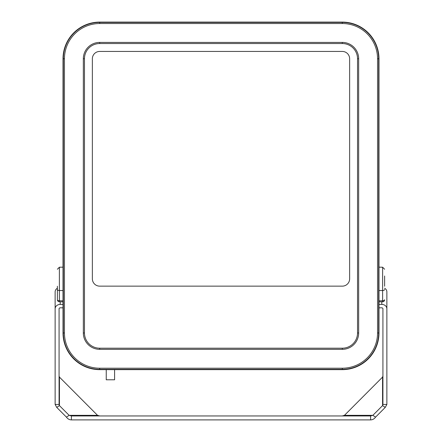 <?xml version="1.0" encoding="UTF-8"?>
<svg xmlns="http://www.w3.org/2000/svg" width="442" height="442" viewBox="0 0 442 442"><rect width="100%" height="100%" fill="white"/><g stroke="black" fill="none" stroke-linecap="round" stroke-linejoin="round"><path stroke-width="0.66" d="M63.024 195.872L63.024 332.97A36.675 36.675 0 0 0 99.699 369.645L342.301 369.645A36.675 36.675 0 0 0 378.976 332.97L378.976 58.775A36.675 36.675 0 0 0 342.301 22.1L99.699 22.1A36.675 36.675 0 0 0 63.024 58.775L63.024 195.872M84.466 195.872L84.466 332.97A15.232 15.232 0 0 0 99.699 348.202L342.301 348.202A15.232 15.232 0 0 0 357.534 332.97L357.534 58.775A15.232 15.232 0 0 0 342.301 43.537L99.699 43.537A15.232 15.232 0 0 0 84.466 58.775L84.466 195.872M99.699 286.145L342.301 286.145A7.337 7.337 0 0 0 349.639 278.808L349.639 58.775A7.337 7.337 0 0 0 342.301 51.438L99.699 51.438A7.337 7.337 0 0 0 92.361 58.775L92.361 278.808A7.337 7.337 0 0 0 99.699 286.145L342.301 286.145A7.337 7.337 0 0 0 349.639 278.808L349.639 58.775A7.337 7.337 0 0 0 342.301 51.438L99.699 51.438A7.337 7.337 0 0 0 92.361 58.775L92.361 278.808A7.337 7.337 0 0 0 99.699 286.145M382.921 375.943L382.568 377.092L344.462 415.336L342.207 415.95M385.258 407.397L375.562 417.132L372.866 415.336L382.568 405.601L385.258 407.397L386.872 404.452L382.921 404.452L382.921 308.809A1.127 0.978 180 0 0 381.794 307.831L378.976 307.831M382.568 377.092L382.568 405.601L382.921 404.452M384.617 288.228A5.077 4.398 0 0 1 386.872 291.886L386.872 404.452M386.872 308.809A5.077 4.398 180 0 0 381.794 304.411L378.976 304.411M370.611 419.9L71.389 419.9L71.389 415.95L370.611 415.95L370.611 419.9C372.656 419.823 374.308 418.9 375.562 417.132M370.611 415.95L372.866 415.336L344.462 415.336M66.438 417.132L56.742 407.397L59.432 405.601L69.134 415.336L66.438 417.132C67.692 418.9 69.344 419.823 71.389 419.9M99.793 415.95L97.538 415.336L59.432 377.092L59.079 375.943M97.538 415.336L69.134 415.336L71.389 415.95M63.024 307.831L60.206 307.831A1.127 0.978 180 0 0 59.079 308.809L59.079 404.452L55.128 404.452L56.742 407.397M59.079 404.452L59.432 405.601L59.432 377.092M55.128 404.452L55.128 291.886A5.077 4.398 0 0 1 57.383 288.228M63.024 304.411L60.206 304.411A5.077 4.398 180 0 0 55.128 308.809M384.617 276.007L384.617 286.234M57.383 299.742A2.033 2.033 0 0 0 59.366 301.77L59.377 300.759A2.033 1.017 0 0 1 57.383 299.742L57.383 286.234M114.594 369.645L114.594 379.794L106.24 379.794L106.24 369.645M63.024 58.775L63.328 58.775L63.328 332.97L64.455 332.97A35.244 35.244 0 0 0 99.699 368.214L342.301 368.214A35.244 35.244 0 0 0 377.545 332.97L377.545 58.775A35.244 35.244 0 0 0 342.301 23.531L99.699 23.531A35.244 35.244 0 0 0 64.455 58.775L64.455 332.97M63.024 332.97L63.328 332.97A36.371 36.371 0 0 0 99.699 369.341L99.699 368.214M83.339 332.97A16.36 16.36 0 0 0 99.699 349.335L342.301 349.335A16.36 16.36 0 0 0 358.661 332.97L358.661 58.775A16.36 16.36 0 0 0 342.301 42.41L99.699 42.41A16.36 16.36 0 0 0 83.339 58.775L83.339 332.97L84.466 332.97M99.699 369.645L99.699 369.341L342.301 369.341L342.301 368.214M99.699 349.335L99.699 348.202M342.301 369.645L342.301 369.341A36.371 36.371 0 0 0 378.672 332.97L377.545 332.97M342.301 349.335L342.301 348.202M378.976 332.97L378.672 332.97L378.672 58.775L377.545 58.775M358.661 332.97L357.534 332.97M378.976 58.775L378.672 58.775A36.371 36.371 0 0 0 342.301 22.404L342.301 23.531M358.661 58.775L357.534 58.775M342.301 22.1L342.301 22.404L99.699 22.404L99.699 23.531M342.301 42.41L342.301 43.537M99.699 22.1L99.699 22.404A36.371 36.371 0 0 0 63.328 58.775L64.455 58.775M99.699 42.41L99.699 43.537M83.339 58.775L84.466 58.775M381.794 301.792L381.794 304.411M60.206 304.411L60.206 301.792M378.976 300.842L382.623 300.759L382.634 301.77L378.976 301.858M382.634 301.77A2.033 2.033 0 0 0 384.617 299.742A2.033 1.017 0 0 1 382.623 300.759L382.623 290.527L378.976 290.56M384.617 289.51A2.033 1.017 180 0 1 382.623 290.527L382.623 267.222L378.976 267.156M63.024 267.156L59.377 267.222L59.377 300.759L63.024 300.842M57.383 289.51A2.033 1.017 0 0 0 59.377 290.527L63.024 290.56M382.623 267.222L384.617 269.25M59.366 301.77L63.024 301.858M59.377 267.222L57.383 269.25"/></g></svg>
